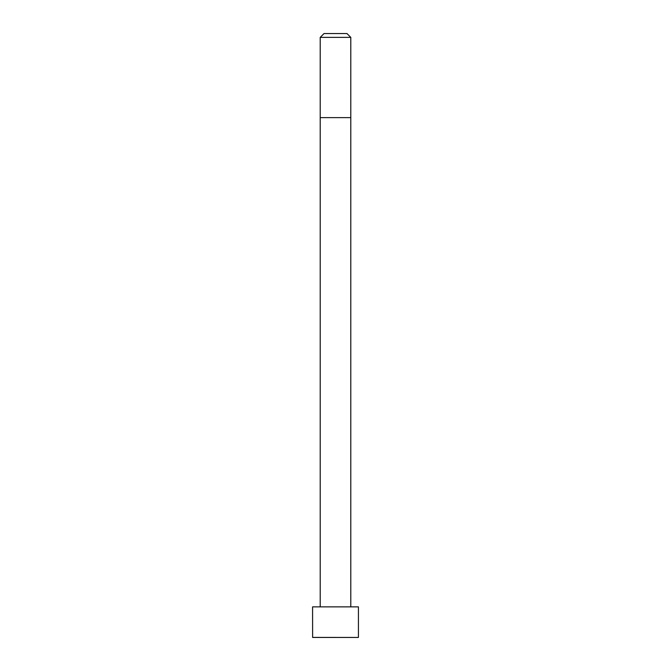 <?xml version="1.0" encoding="UTF-8"?>
<svg xmlns="http://www.w3.org/2000/svg" width="671" height="671" viewBox="0 0 671 671"><rect width="100%" height="100%" fill="white"/><g stroke="black" fill="none" stroke-linecap="round" stroke-linejoin="round"><path stroke-width="1.01" d="M358.431 637.4L358.431 606.869L312.569 606.869L312.619 637.45L358.381 637.45L312.569 637.4M335.5 37.375L320.21 37.375L320.21 117.635L350.79 117.635L350.79 37.375L335.5 37.375M350.79 37.375L346.966 33.55L324.034 33.55L320.21 37.375M350.79 606.869L350.79 117.635M320.21 606.869L320.21 117.635"/></g></svg>
